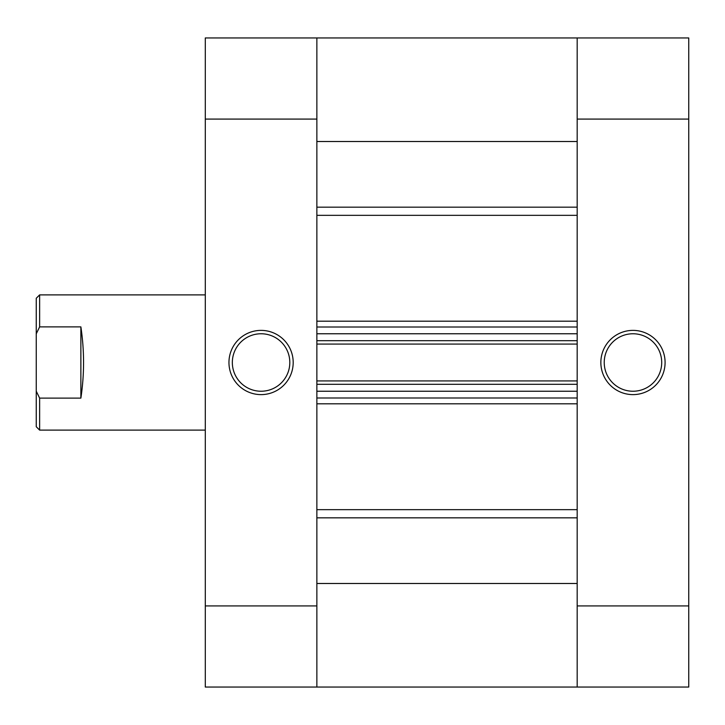 <?xml version="1.0" encoding="UTF-8"?>
<svg xmlns="http://www.w3.org/2000/svg" width="725" height="725" viewBox="0 0 725 725"><rect width="100%" height="100%" fill="white"/><g stroke="black" fill="none" stroke-linecap="round" stroke-linejoin="round"><path stroke-width="1.09" d="M36.25 426.735L36.25 391.183L39.63 398.116L39.63 430.115L36.25 426.735M205.293 430.115L39.63 430.115M205.293 294.885L39.63 294.885L39.63 326.884L36.25 333.817L36.25 298.265L39.63 294.885M80.874 326.884L80.874 398.116C84.444 374.372 84.444 350.628 80.874 326.884L39.63 326.884M80.874 398.116L39.63 398.116M36.25 333.817L36.25 391.183M316.861 37.945L577.182 37.945L316.861 37.945L316.861 119.081L205.293 119.081L205.293 37.945L577.182 37.945L577.182 141.511L316.861 141.511L316.861 37.945L688.75 37.945L688.75 119.081L577.182 119.081L577.182 605.919L688.75 605.919L688.75 119.081M316.861 605.919L316.861 687.055L316.861 583.489L577.182 583.489L577.182 687.055L205.293 687.055L205.293 605.919L316.861 605.919L316.861 119.081M316.861 384.304L316.861 391.237L577.182 391.237L577.182 384.304L316.861 384.304M316.861 340.696L316.861 333.763L577.182 333.763L577.182 340.696L316.861 340.696M577.182 397.998L316.861 397.998M316.861 380.924L577.182 380.924M316.861 327.002L577.182 327.002M577.182 344.076L316.861 344.076M261.072 330.382A32.117 32.117 0 0 1 293.19 362.5A32.117 32.117 0 0 1 261.072 394.618A32.117 32.117 0 0 1 228.955 362.5A32.117 32.117 0 0 1 261.072 330.382M261.072 391.237A28.737 28.737 0 0 0 289.81 362.5A28.737 28.737 0 0 0 261.072 333.763A28.737 28.737 0 0 0 232.335 362.5A28.737 28.737 0 0 0 261.072 391.237M205.293 119.081L205.293 605.919M632.97 394.618A32.117 32.117 0 0 1 600.853 362.5A32.117 32.117 0 0 1 632.97 330.382A32.117 32.117 0 0 1 665.088 362.5A32.117 32.117 0 0 1 632.97 394.618M632.97 333.763A28.737 28.737 0 0 0 604.233 362.5A28.737 28.737 0 0 0 632.97 391.237A28.737 28.737 0 0 0 661.707 362.5A28.737 28.737 0 0 0 632.97 333.763M688.75 605.919L688.75 687.055L577.182 687.055L577.182 605.919M577.182 119.081L577.182 37.945M316.861 321.193L577.182 321.193M577.182 215.334L316.861 215.334M316.861 509.666L577.182 509.666M577.182 403.807L316.861 403.807M577.182 517.831L316.861 517.831M316.861 207.169L577.182 207.169M316.861 687.055L577.182 687.055"/></g></svg>
